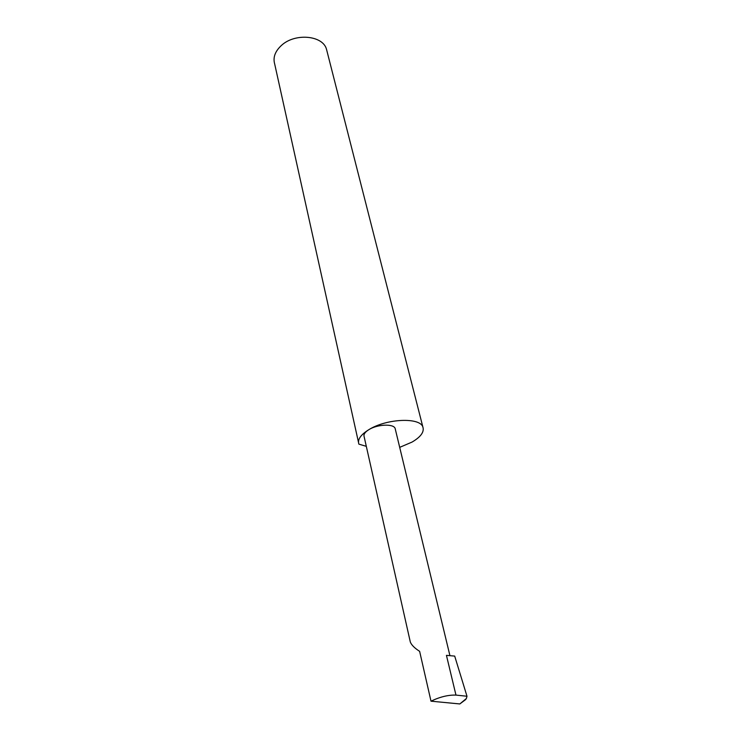 <?xml version="1.0" encoding="UTF-8"?>
<svg xmlns="http://www.w3.org/2000/svg" width="741" height="741" viewBox="0 0 741 741"><rect width="100%" height="100%" fill="white"/><g stroke="black" fill="none" stroke-linecap="round" stroke-linejoin="round"><path stroke-width="1.11" d="M395.351 429.335L395.138 428.455C393.675 423.602 377.558 424.232 369.037 429.548C386.682 418.535 419.952 417.164 422.861 426.992C424.445 431.873 420.832 436.912 412.024 442.09L399.695 447.36M431.003 701.181C439.904 696.892 448.222 694.854 455.965 695.095L446.443 655.368L454.696 656.091L466.987 696.244L466.376 698.522L459.828 703.95L431.003 701.181L419.628 651.339C414.617 648.134 411.514 645.04 410.319 642.03L364.137 436.662C363.377 434.402 365.007 432.031 369.037 429.548C360.719 434.689 357.329 439.552 358.885 444.137L366.313 446.341M358.468 442.247L274.689 64.013C272.827 57.529 275.068 51.342 281.413 45.451C294.825 32.836 322.557 35.253 326.438 49.017L327.05 51.416M455.965 695.095L466.987 696.244M459.828 703.95L465.839 699.43M449.935 655.674L395.138 428.455M326.438 49.017L422.861 426.992"/></g></svg>
